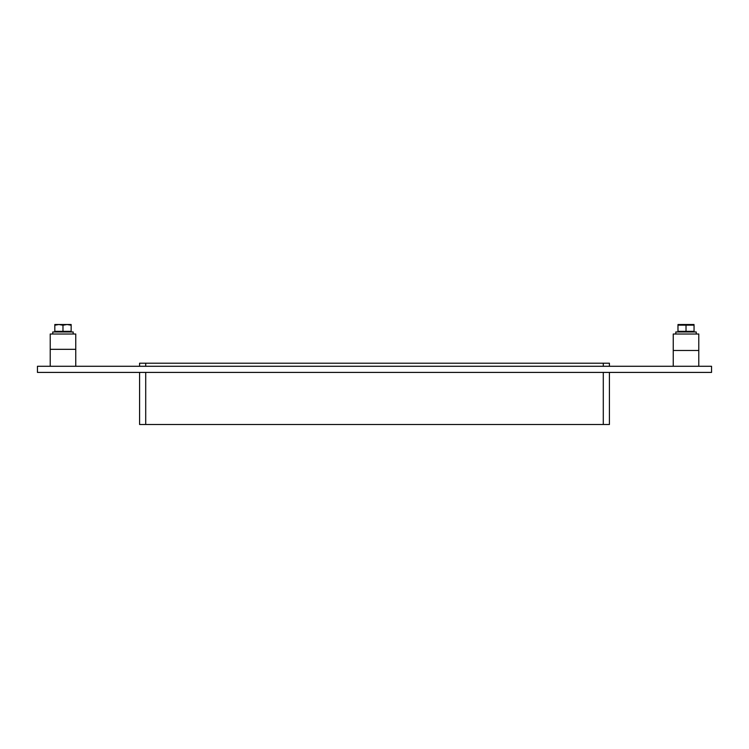 <?xml version="1.0" encoding="UTF-8"?>
<svg xmlns="http://www.w3.org/2000/svg" width="749" height="749" viewBox="0 0 749 749"><rect width="100%" height="100%" fill="white"/><g stroke="black" fill="none" stroke-linecap="round" stroke-linejoin="round"><path stroke-width="1.12" d="M145.718 366.28L145.718 363.218L139.586 363.218L139.586 366.28M145.718 363.218L603.282 363.218L603.282 366.28M609.414 366.28L609.414 363.218L603.282 363.218M603.282 372.412L603.282 424.496L609.414 424.496L609.414 372.412M603.282 424.496L145.718 424.496L145.718 372.412M139.586 372.412L139.586 424.496L145.718 424.496M711.55 372.412L37.45 372.412L37.45 366.28L711.55 366.28L711.55 372.412M673.248 350.476L698.78 350.476L698.78 334.007L673.248 334.007L673.248 366.28M75.752 334.007L50.22 334.007L50.22 349.324L75.752 349.324L75.752 334.007M675.804 334.007L675.804 331.966L696.233 331.966L696.233 334.007M52.767 334.007L52.767 331.966L73.196 331.966L73.196 334.007M686.018 325.141L694.051 325.141L694.051 331.348L686.018 331.348L686.018 325.141L677.976 325.141L677.976 331.348L686.018 331.348M694.023 324.504L677.976 324.523M54.817 325.235L54.817 331.348L71.155 331.348L71.155 325.235L67.101 324.504L62.982 325.235L58.862 324.504L54.817 325.235L54.817 324.504L58.862 324.504M62.982 325.235L62.982 331.348M67.101 324.504L71.155 324.504L71.155 325.235M67.035 324.504L58.937 324.504M75.752 366.28L75.752 349.324M50.22 366.28L50.22 349.324M698.78 366.28L698.78 350.476M693.546 331.966L693.546 331.348M678.482 331.966L678.482 331.348M70.518 331.966L70.518 331.348M55.454 331.966L55.454 331.348"/></g></svg>
